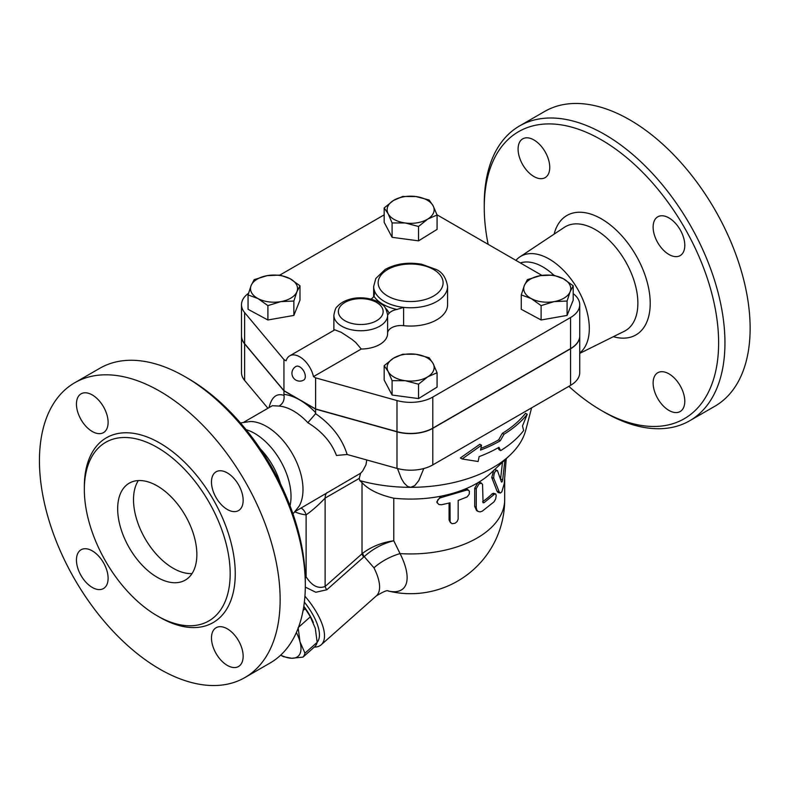 <?xml version="1.0" encoding="UTF-8"?>
<svg xmlns="http://www.w3.org/2000/svg" width="789" height="789" viewBox="0 0 789 789"><rect width="100%" height="100%" fill="white"/><g stroke="black" fill="none" stroke-linecap="round" stroke-linejoin="round"><path stroke-width="1.18" d="M519.507 125.974L544.686 111.436A170.197 98.26 60 0 1 629.78 119.859A170.197 98.26 60 0 1 740.97 269.838A170.197 98.26 60 0 1 714.883 406.227L689.704 420.754A170.197 98.26 -120 0 0 715.791 284.375A170.197 98.26 -120 0 0 604.601 134.396A170.197 98.26 -120 0 0 519.507 125.974A170.197 98.26 -120 0 0 484.259 203.887L484.259 207.537A165.72 95.676 60 0 1 601.435 139.88A165.72 95.676 60 0 1 718.621 342.85A165.72 95.676 60 0 1 601.435 410.497A165.72 95.676 60 0 1 568.849 386.344M488.144 244.343A165.72 95.676 60 0 1 484.259 207.537M601.435 410.497L604.601 412.331A170.197 98.26 -120 0 0 689.704 420.754M549.755 167.386A22.398 12.93 60 0 1 545.12 177.643A22.398 12.93 60 0 1 522.722 164.714A22.398 12.93 60 0 1 522.722 138.854A22.398 12.93 60 0 1 539.982 144.851A22.398 12.93 60 0 1 549.755 167.386M653.124 383A22.398 12.93 60 0 1 657.76 372.743A22.398 12.93 60 0 1 680.157 385.673A22.398 12.93 60 0 1 680.148 411.533A22.398 12.93 60 0 1 662.898 405.536A22.398 12.93 60 0 1 653.124 383M668.954 254.492A22.398 12.93 60 0 1 654.328 234.757A22.398 12.93 60 0 1 657.76 216.817A22.398 12.93 60 0 1 680.157 229.747A22.398 12.93 60 0 1 680.157 255.606A22.398 12.93 60 0 1 668.954 254.492M515.917 260.37A56.68 32.724 60 0 1 519.882 256.879A56.68 32.724 60 0 1 549.233 259.058A56.68 32.724 60 0 1 585.616 306.941A56.68 32.724 60 0 1 579.737 352.959M402.706 354.222L415.931 354.271L429.157 357.752L433.112 363.542A23.512 13.571 0 0 0 415.931 354.271A23.512 13.571 0 0 0 393.435 358.236L402.706 354.222M573.199 285.776L573.199 300.145L567.074 315.422L541.106 319.989L521.263 309.298L521.263 294.918L524.32 285.569L527.387 279.651L540.366 275.647L553.355 275.075L563.277 278.704L573.199 285.776L570.141 291.693L567.074 301.043L554.095 301.615L541.106 305.619L531.184 298.558L521.263 294.918M541.106 319.989L541.106 305.619M437.007 214.815L541.935 275.4M573.199 293.656A31.353 18.098 180 0 1 579.737 304.722A31.353 18.098 180 0 1 570.555 317.523L432.796 397.054A31.353 18.098 180 0 1 396.985 400.556L315.61 377.862L313.47 376.619L361.254 349.034A26.875 15.514 180 0 0 387.616 333.52L387.616 315.235A26.875 15.514 0 0 0 387.616 315.077L389.105 313.272A29.114 16.806 0 0 0 385.357 308.085M361.254 349.034L355.671 342.406L351.776 339.24L341.272 332.337L334.812 329.832L289.701 355.839A20.159 11.638 60 0 0 286.091 360.81L283.941 359.577L244.629 312.592A31.353 18.098 180 0 1 241.503 304.722L241.503 335.808A31.353 18.098 0 0 0 244.629 343.679L283.941 390.663L315.61 408.949L396.985 431.642A31.353 18.098 0 0 0 432.796 428.141L570.555 348.61A31.353 18.098 0 0 0 579.737 335.808L579.737 304.722M279.898 275.055L384.174 214.855M241.503 304.722A31.353 18.098 180 0 1 248.505 293.321M370.978 299.09A13.433 7.762 0 0 0 373.927 296.2A39.194 22.625 0 0 0 396.877 309.456L403.603 307.385A36.955 21.333 0 0 0 447.58 286.437L447.58 304.722A36.955 21.333 180 0 1 403.603 325.67A13.433 7.762 0 0 0 387.616 333.145M387.616 315.393L387.616 333.362A26.875 15.514 180 0 1 387.616 333.52M299.988 285.776L296.93 291.693A23.512 13.571 0 0 0 290.066 278.704L299.988 285.776L299.988 300.145L293.863 315.422L267.895 319.989L248.052 309.298L248.052 294.918L251.109 285.569L254.176 279.651L267.155 275.647L280.144 275.075L290.066 278.704A23.512 13.571 0 0 0 267.155 275.647A23.512 13.571 0 0 0 251.109 285.569A23.512 13.571 0 0 0 257.973 298.558L248.052 294.918M437.076 215.012L437.076 229.392L418.545 240.842L392.094 237.311L384.174 222.32L384.174 207.941L393.435 200.495L402.706 196.481L415.931 196.54L429.157 200.021L433.112 205.801L437.076 215.012L427.816 219.026A23.512 13.571 0 0 0 433.112 205.801A23.512 13.571 0 0 0 415.931 196.54A23.512 13.571 0 0 0 393.435 200.495A23.512 13.571 0 0 0 388.139 213.72A23.512 13.571 0 0 0 405.319 222.991A23.512 13.571 0 0 0 427.816 219.026L418.545 226.473L405.319 222.991L392.094 222.932L388.139 213.72L384.174 207.941M418.545 398.583L418.545 384.204L405.319 380.722A23.512 13.571 0 0 0 427.816 376.767A23.512 13.571 0 0 0 433.112 363.542L437.076 372.753L437.076 387.123L418.545 398.583L392.094 395.042L384.174 380.051L384.174 365.682L393.435 358.236A23.512 13.571 0 0 0 388.139 371.461A23.512 13.571 0 0 0 405.319 380.722L392.094 380.673L388.139 371.461L384.174 365.682M392.094 395.042L392.094 380.673M520.365 262.944A51.502 29.735 60 0 1 542.901 266.938A51.502 29.735 60 0 1 553.819 275.174M138.331 480.56A55.989 32.319 -120 0 0 173.097 568.208A55.989 32.319 -120 0 0 192.033 573.573M157.267 577.351A55.989 32.319 60 0 1 120.687 528.009A55.989 32.319 60 0 1 129.268 483.154A55.989 32.319 60 0 1 185.257 515.473A55.989 32.319 60 0 1 185.257 580.122A55.989 32.319 60 0 1 157.267 577.351M74.699 382.773L99.878 368.246A170.197 98.26 60 0 1 184.971 376.669A170.197 98.26 60 0 1 184.981 376.669A170.197 98.26 60 0 1 305.323 585.113A170.197 98.26 60 0 1 270.075 663.026L244.896 677.564A170.197 98.26 60 0 1 74.699 579.304A170.197 98.26 60 0 1 74.699 382.773A170.197 98.26 60 0 1 159.792 391.206A170.197 98.26 60 0 1 270.982 541.185A170.197 98.26 60 0 1 244.896 677.564M188.137 378.503L184.971 376.669L188.147 378.503A165.72 95.676 -120 0 0 188.137 378.503A165.72 95.676 -120 0 1 305.323 581.463L305.323 585.113M157.267 447.432A103.122 59.54 60 0 1 224.628 538.305A103.122 59.54 60 0 1 208.829 620.943A103.122 59.54 60 0 1 105.706 561.413A103.122 59.54 60 0 1 105.696 442.323A103.122 59.54 60 0 1 157.267 447.432M227.311 509.477A22.398 12.93 60 0 1 212.685 489.742A22.398 12.93 60 0 1 216.117 471.792A22.398 12.93 60 0 1 227.311 472.907A22.398 12.93 60 0 1 241.947 492.642A22.398 12.93 60 0 1 238.515 510.582A22.398 12.93 60 0 1 227.311 509.477M211.482 637.976A22.398 12.93 60 0 1 216.117 627.719A22.398 12.93 60 0 1 233.376 633.725A22.398 12.93 60 0 1 243.15 656.261A22.398 12.93 60 0 1 238.515 666.508A22.398 12.93 60 0 1 221.255 660.511A22.398 12.93 60 0 1 211.482 637.976M92.274 550.87A22.398 12.93 60 0 1 106.909 570.605A22.398 12.93 60 0 1 103.477 588.545A22.398 12.93 60 0 1 92.274 587.44A22.398 12.93 60 0 1 77.647 567.705A22.398 12.93 60 0 1 81.08 549.765A22.398 12.93 60 0 1 92.274 550.87M108.113 422.371A22.398 12.93 60 0 1 103.477 432.619A22.398 12.93 60 0 1 86.218 426.622A22.398 12.93 60 0 1 76.444 404.086A22.398 12.93 60 0 1 81.08 393.829A22.398 12.93 60 0 1 98.339 399.836A22.398 12.93 60 0 1 108.113 422.371M567.074 315.422L567.074 301.043M315.61 408.949L315.61 377.862M240.467 422.953L250.369 421.504A51.502 29.735 60 0 1 266.574 426.464A51.502 29.735 60 0 1 299.189 506.065L292.985 513.915M246.06 429.63A51.502 29.735 60 0 1 254.6 433.378A51.502 29.735 60 0 1 290.007 505.739M260.321 448.892A51.502 29.735 60 0 1 280.45 483.756M298.124 627.659L299.998 641.792A42.547 17.368 -131.6 0 0 296.388 632.502M302.966 657.129L291.693 658.273A42.547 17.368 -131.6 0 0 299.998 641.792L304.958 653.174A46.472 18.975 48.4 0 1 302.966 657.129L315.176 646.309A46.472 18.975 -131.6 0 0 317.158 642.354L315.284 628.231L310.324 616.84A46.472 18.975 -131.6 0 0 305.106 608.723L303.735 606.682M280.726 655.107A42.547 17.368 -131.6 0 0 291.693 658.273L283.507 656.675A46.472 18.975 48.4 0 1 280.637 655.176M303.804 606.228A42.547 17.368 48.4 0 1 313.125 622.067A42.547 17.368 48.4 0 1 313.243 622.353M305.106 608.723L303.084 610.518M310.324 616.84L298.489 627.334M317.158 642.354L304.958 653.174M531.184 298.558A23.512 13.571 0 0 0 554.095 301.615A23.512 13.571 0 0 0 570.141 291.693A23.512 13.571 0 0 0 563.277 278.704A23.512 13.571 0 0 0 540.366 275.647A23.512 13.571 0 0 0 524.32 285.569A23.512 13.571 0 0 0 531.184 298.558M437.076 372.753L427.816 376.767L418.545 384.204M293.863 301.043L280.884 301.615A23.512 13.571 0 0 0 296.93 291.693L293.863 301.043L293.863 315.422M267.895 305.619L257.973 298.558A23.512 13.571 0 0 0 280.884 301.615L267.895 305.619L267.895 319.989M299.781 366.885A7.841 4.527 60 0 1 304.899 373.799A7.841 4.527 60 0 1 303.696 380.081A7.841 7.841 0 0 1 292.995 377.211A7.841 7.841 0 0 1 295.855 366.5A7.841 4.527 60 0 1 299.781 366.885M289.701 355.839A20.159 11.638 60 0 1 313.47 376.619M418.545 240.842L418.545 226.473M392.094 237.311L392.094 222.932M396.877 309.456A13.433 7.762 0 0 0 389.105 313.272M447.58 286.437C446.081 277.639 442.205 271.958 435.942 269.374L421.681 264.246C407.982 261.909 395.802 263.654 385.14 269.463L375.801 278.507L373.67 286.437A36.955 21.333 0 0 0 374.351 290.49L373.927 296.2M347.13 454.494C342.14 438.447 331.636 424.837 315.61 413.673L307.848 422.697C321.912 431.346 331.439 442.264 336.439 455.45L347.13 454.494L396.985 468.39A31.353 18.098 0 0 0 432.796 464.899L570.555 385.357A31.353 18.098 0 0 0 579.737 372.556L579.737 335.986A31.353 18.098 180 0 1 570.555 348.787L432.796 428.328A31.353 18.098 180 0 1 396.985 431.83L315.61 409.126L283.941 390.841L244.629 343.866A31.353 18.098 180 0 1 241.503 335.986A31.353 18.098 180 0 1 241.503 335.897M283.941 390.663L283.941 359.577M523.659 430.508L522.486 425.961L527.239 414.294A128.213 74.028 180 0 1 503.984 434.266L500.285 440.775A126.792 73.199 180 0 1 480.511 450.095L481.537 445.203L462.117 458.971L478.114 461.516L479.14 456.624A124.899 72.105 0 0 0 498.944 447.314L500.63 450.618A123.478 71.286 0 0 0 523.659 430.508M481.537 445.203L479.88 444.246L460.382 457.965L462.117 458.971M500.285 440.775L498.658 439.838L502.366 433.329A125.924 72.706 0 0 0 525.513 413.288L527.239 414.294M480.866 448.359A124.504 71.878 0 0 0 498.658 439.838M503.984 434.266L502.366 433.329M500.63 450.618L499.013 449.681L498.066 447.817M504.921 459.908L502.701 479.633C502.297 481.744 501.863 482.493 501.409 481.892L497.415 470.5L494.614 469.593M497.543 470.767C495.107 470.333 493.825 472.798 493.687 478.173L499.417 492.366L500.502 492.977L501.853 491.813L504.24 483.489L506.232 458.685M500.157 492.967L498.106 492.504L497.1 491.291L491.754 477.513L493.717 470.224M500.561 479.219L502.494 462.196M441.465 504.763L438.802 504.506L437.145 502.485L437.747 499.851L440.065 497.908L466.536 490.097L468.37 490.176L469.425 491.291L469.238 494.17L467.127 496.922L458.172 500.443L458.143 519.211L457.097 521.578L455.066 523.265L451.959 523.699L450.105 521.923L449.996 502.83L441.465 504.763M437.382 503.155L436.771 501.942L440.745 496.222A94.059 54.303 180 0 1 393.77 498.204C378.888 494.752 368.305 489.555 362.013 482.612L362.013 553.76A6.716 2.742 -131.6 0 0 363.699 557.064L364.222 556.62C372.743 548.888 382.586 543.601 393.77 540.761C382.093 542.378 371.718 546.54 362.654 553.247A6.716 2.801 -129.1 0 0 364.222 556.62L373.947 567.804A49.263 20.11 48.4 0 1 376.294 595.932C383.424 591.582 387.429 589.925 388.306 590.971M450.549 522.791L449.079 519.941L449.079 503.066M478.114 511.469L480.087 511.893L482.257 511.183L494.032 501.824L495.65 498.983L496.222 495.61L495.788 494.101L494.752 493.963L484.15 502.623L483.065 502.78L482.552 484.456L481.369 483.184L479.002 483.973L476.29 488.509L476.26 507.879L476.842 510.108L478.114 511.469L476.595 510.582L474.722 506.469L474.722 488.184L477.927 482.72A94.059 54.303 180 0 1 464.642 489.239L467.394 489.367L468.765 490.413M465.924 490.294L464.642 489.239A94.059 54.303 180 0 1 440.745 496.222L441.465 497.455M531.608 407.844L525.76 430.153A116.447 67.233 180 0 1 509.822 455.312L490.748 473.222A94.059 54.303 180 0 1 477.927 482.72L480.057 482.434L481.734 483.322M482.651 501.646A94.059 54.303 0 0 0 492.089 493.865L493.45 493.253L495.443 493.875M388.129 590.961A61.621 25.159 -131.6 0 0 400.053 553.592L393.77 540.761L393.77 498.204M315.403 413.535L315.61 412.637A60.467 34.913 -120 0 0 299.781 399.984A60.467 34.913 -120 0 0 283.941 394.352L284.04 395.427C284.553 400.24 282.886 403.781 279.04 406.069A51.502 29.735 60 0 1 293.449 410.951A51.502 29.735 60 0 1 307.848 422.697M244.008 422.076L272.333 405.724L279.04 406.069M315.61 409.126L315.61 412.637M366.796 459.977L365.978 464.77L362.615 471.092L360.622 473.203L295.51 511.292M283.941 390.841L283.941 394.352M423.792 468.528L418.831 480.511L414.817 485.59L410.625 487.326L407.548 486.399L404.027 482.976L401.443 478.686L397.459 468.528M360.622 473.203L359.251 478.4L359.725 480.57L362.013 482.612M509.822 455.312A116.447 67.233 180 0 1 410.625 487.326A116.447 67.233 180 0 1 359.725 480.57M362.654 553.247L325.117 586.483C318.204 589.087 311.872 585.852 306.112 576.789L305.215 575.763M504.684 479.179L504.684 499.634A94.059 54.303 180 0 1 400.053 553.592A35.83 17.703 -26.8 0 0 373.947 567.804M305.313 587.124L315.807 592.253L326.804 589.787A6.716 2.742 48.4 0 1 325.117 586.483L325.117 498.106L359.251 478.4M294.968 511.903A64.945 37.497 -120 0 0 306.112 514.872A13.433 10.119 95.9 0 0 301.151 508.037M305.284 577.972A6.716 1.706 139.3 0 0 306.112 576.789L306.112 514.872C312.109 510.68 318.44 505.088 325.117 498.106A13.433 7.762 60 0 1 327.08 492.563M314.229 647.138A49.263 20.11 -131.6 0 0 321.182 644.8A49.263 20.11 -131.6 0 0 304.929 596.168M304.357 602.086A44.786 18.285 48.4 0 1 317.158 642.285M241.503 335.986L241.503 372.556A31.353 18.098 0 0 0 244.629 380.436L267.925 408.268M613.369 336.686A68.978 39.825 -120 0 0 649.84 296.2A68.978 39.825 -120 0 0 601.435 218.878A68.978 39.825 -120 0 0 554.144 234.116M519.882 256.879L564.342 227.34A60.033 34.657 60 0 1 595.429 229.648A60.033 34.657 60 0 1 634.928 283.537A60.033 34.657 60 0 1 624.336 331.242L579.737 353.383M396.985 431.642L396.985 400.556M432.796 428.141L432.796 397.054M158.52 616.544A106.712 61.611 -120 0 0 235.25 574.471A106.712 61.611 -120 0 0 159.792 443.043A106.712 61.611 -120 0 0 84.354 488.095M570.555 348.61L570.555 317.523M333.875 315.235A26.875 15.514 0 0 0 360.741 330.749A26.875 15.514 0 0 0 387.616 315.235L387.616 315.028C385.15 303.745 382.596 305.787 378.661 302.118C367.319 296.25 354.991 297.512 349.566 299.347C344.28 300.846 340.148 303.301 337.169 306.704C335.956 307.217 334.852 310.057 333.875 315.235L333.875 330.335M374.351 295.096L374.351 290.49A36.955 21.333 0 0 0 403.603 307.385L403.603 325.67M344.911 320.719A22.398 12.93 180 0 1 352.072 299.662A22.398 12.93 180 0 1 383.138 311.448A22.398 12.93 180 0 1 369.42 323.5A22.398 12.93 180 0 1 344.911 320.719M387.665 296.033A32.467 18.749 180 0 1 378.75 286.338A32.467 18.749 180 0 1 414.975 264.197A32.467 18.749 180 0 1 439.72 291.102A32.467 18.749 180 0 1 387.665 296.033M244.629 343.679L244.629 312.592M491.754 477.513L493.687 478.173M497.1 491.291L499.161 491.794M500.571 479.258L502.701 479.633M449.079 519.941L449.996 521.115M474.722 488.184L476.25 489.131M474.722 506.469L476.25 507.416M492.089 493.865L494.032 494.516M482.651 501.893L484.15 502.623M284.04 395.427L283.941 395.388C276.604 392.922 271.633 397.005 269.039 407.627M396.985 431.83L396.985 468.39M326.804 589.787L363.699 557.064M244.629 343.866L244.629 380.436M432.796 428.328L432.796 464.899M570.555 348.787L570.555 385.357M313.125 622.067L313.351 622.6M373.67 296.605L373.67 286.437M388.109 590.961A94.059 94.059 0 0 0 504.684 499.634M376.294 595.932L321.182 644.8"/></g></svg>
